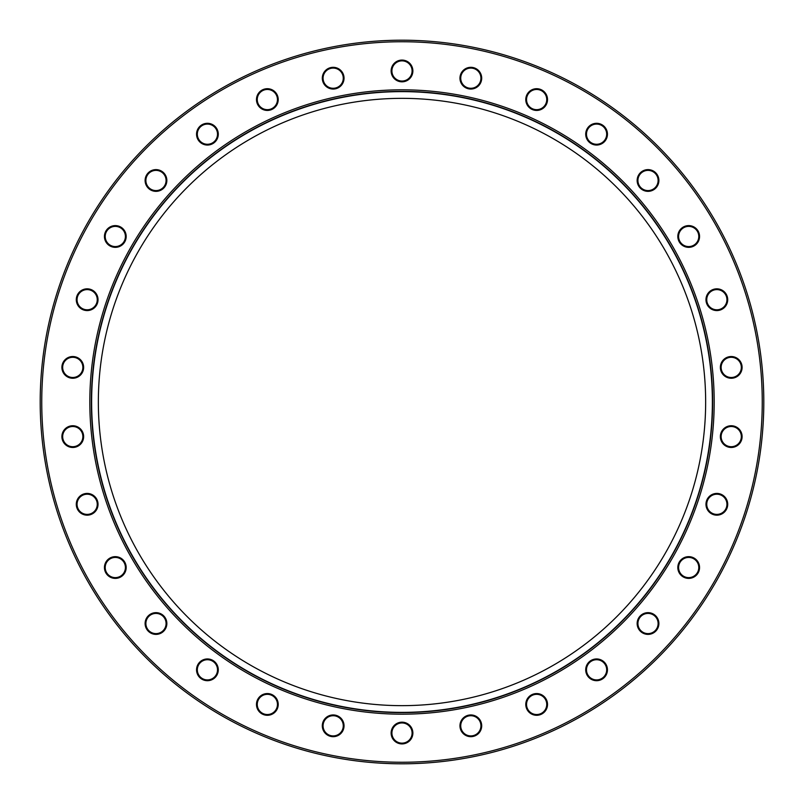 <?xml version="1.0" encoding="UTF-8"?>
<svg xmlns="http://www.w3.org/2000/svg" width="804" height="804" viewBox="0 0 804 804"><rect width="100%" height="100%" fill="white"/><g stroke="black" fill="none" stroke-linecap="round" stroke-linejoin="round"><path stroke-width="1.21" d="M41.748 402A360.252 360.252 0 0 0 402 762.252A360.252 360.252 0 0 0 762.252 402A360.252 360.252 0 0 0 402 41.748A360.252 360.252 0 0 0 41.748 402M763.8 402A361.8 361.8 0 0 1 402 763.8A361.8 361.8 0 0 1 40.2 402A361.8 361.8 0 0 1 402 40.2A361.8 361.8 0 0 1 763.8 402M89.817 402A312.183 312.183 0 0 1 402 89.817A312.183 312.183 0 0 1 714.183 402A312.183 312.183 0 0 1 402 714.183A312.183 312.183 0 0 1 89.817 402M712.635 402A310.635 310.635 0 0 0 402 91.365A310.635 310.635 0 0 0 91.365 402A310.635 310.635 0 0 0 402 712.635A310.635 310.635 0 0 0 712.635 402M322.303 725.811A10.874 10.874 0 0 1 333.168 714.947A10.874 10.874 0 0 1 344.042 725.811A10.874 10.874 0 0 1 333.168 736.685A10.874 10.874 0 0 1 322.303 725.811M343.268 725.811A10.09 10.09 0 0 0 333.168 715.721A10.09 10.09 0 0 0 323.077 725.811A10.09 10.09 0 0 0 333.168 735.911A10.09 10.09 0 0 0 343.268 725.811M256.476 704.425A10.874 10.874 0 0 1 267.35 693.561A10.874 10.874 0 0 1 278.224 704.425A10.874 10.874 0 0 1 267.35 715.299A10.874 10.874 0 0 1 256.476 704.425M277.45 704.425A10.09 10.09 0 0 0 267.35 694.334A10.09 10.09 0 0 0 257.26 704.425A10.09 10.09 0 0 0 267.35 714.525A10.09 10.09 0 0 0 277.45 704.425M196.548 669.822A10.874 10.874 0 0 1 207.412 658.948A10.874 10.874 0 0 1 218.286 669.822A10.874 10.874 0 0 1 207.412 680.697A10.874 10.874 0 0 1 196.548 669.822M217.512 669.822A10.09 10.09 0 0 0 207.412 659.732A10.09 10.09 0 0 0 197.322 669.822A10.09 10.09 0 0 0 207.412 679.913A10.09 10.09 0 0 0 217.512 669.822M145.112 623.512A10.874 10.874 0 0 1 155.986 612.648A10.874 10.874 0 0 1 166.85 623.512A10.874 10.874 0 0 1 155.986 634.386A10.874 10.874 0 0 1 145.112 623.512M166.076 623.512A10.09 10.09 0 0 0 155.986 613.422A10.09 10.09 0 0 0 145.886 623.512A10.09 10.09 0 0 0 155.986 633.612A10.09 10.09 0 0 0 166.076 623.512M104.44 567.524A10.874 10.874 0 0 1 115.304 556.649A10.874 10.874 0 0 1 126.178 567.524A10.874 10.874 0 0 1 115.304 578.398A10.874 10.874 0 0 1 104.44 567.524M125.404 567.524A10.09 10.09 0 0 0 115.304 557.433A10.09 10.09 0 0 0 105.213 567.524A10.09 10.09 0 0 0 115.304 577.614A10.09 10.09 0 0 0 125.404 567.524M76.29 504.299A10.874 10.874 0 0 1 87.154 493.425A10.874 10.874 0 0 1 98.028 504.299A10.874 10.874 0 0 1 87.154 515.173A10.874 10.874 0 0 1 76.29 504.299M97.254 504.299A10.09 10.09 0 0 0 87.154 494.209A10.09 10.09 0 0 0 77.063 504.299A10.09 10.09 0 0 0 87.154 514.389A10.09 10.09 0 0 0 97.254 504.299M61.898 436.602A10.874 10.874 0 0 1 72.762 425.738A10.874 10.874 0 0 1 83.636 436.602A10.874 10.874 0 0 1 72.762 447.476A10.874 10.874 0 0 1 61.898 436.602M82.862 436.602A10.09 10.09 0 0 0 72.762 426.512A10.09 10.09 0 0 0 62.672 436.602A10.09 10.09 0 0 0 72.762 446.702A10.09 10.09 0 0 0 82.862 436.602M61.898 367.398A10.874 10.874 0 0 1 72.762 356.524A10.874 10.874 0 0 1 83.636 367.398A10.874 10.874 0 0 1 72.762 378.262A10.874 10.874 0 0 1 61.898 367.398M82.862 367.398A10.09 10.09 0 0 0 72.762 357.298A10.09 10.09 0 0 0 62.672 367.398A10.09 10.09 0 0 0 72.762 377.488A10.09 10.09 0 0 0 82.862 367.398M76.29 299.701A10.874 10.874 0 0 1 87.154 288.827A10.874 10.874 0 0 1 98.028 299.701A10.874 10.874 0 0 1 87.154 310.575A10.874 10.874 0 0 1 76.29 299.701M97.254 299.701A10.09 10.09 0 0 0 87.154 289.611A10.09 10.09 0 0 0 77.063 299.701A10.09 10.09 0 0 0 87.154 309.791A10.09 10.09 0 0 0 97.254 299.701M104.44 236.476A10.874 10.874 0 0 1 115.304 225.602A10.874 10.874 0 0 1 126.178 236.476A10.874 10.874 0 0 1 115.304 247.351A10.874 10.874 0 0 1 104.44 236.476M125.404 236.476A10.09 10.09 0 0 0 115.304 226.386A10.09 10.09 0 0 0 105.213 236.476A10.09 10.09 0 0 0 115.304 246.567A10.09 10.09 0 0 0 125.404 236.476M145.112 180.488A10.874 10.874 0 0 1 155.986 169.614A10.874 10.874 0 0 1 166.85 180.488A10.874 10.874 0 0 1 155.986 191.352A10.874 10.874 0 0 1 145.112 180.488M166.076 180.488A10.09 10.09 0 0 0 155.986 170.388A10.09 10.09 0 0 0 145.886 180.488A10.09 10.09 0 0 0 155.986 190.578A10.09 10.09 0 0 0 166.076 180.488M196.548 134.178A10.874 10.874 0 0 1 207.412 123.303A10.874 10.874 0 0 1 218.286 134.178A10.874 10.874 0 0 1 207.412 145.052A10.874 10.874 0 0 1 196.548 134.178M217.512 134.178A10.09 10.09 0 0 0 207.412 124.087A10.09 10.09 0 0 0 197.322 134.178A10.09 10.09 0 0 0 207.412 144.268A10.09 10.09 0 0 0 217.512 134.178M256.476 99.575A10.874 10.874 0 0 1 267.35 88.701A10.874 10.874 0 0 1 278.224 99.575A10.874 10.874 0 0 1 267.35 110.439A10.874 10.874 0 0 1 256.476 99.575M277.45 99.575A10.09 10.09 0 0 0 267.35 89.475A10.09 10.09 0 0 0 257.26 99.575A10.09 10.09 0 0 0 267.35 109.666A10.09 10.09 0 0 0 277.45 99.575M322.303 78.189A10.874 10.874 0 0 1 333.168 67.315A10.874 10.874 0 0 1 344.042 78.189A10.874 10.874 0 0 1 333.168 89.053A10.874 10.874 0 0 1 322.303 78.189M343.268 78.189A10.09 10.09 0 0 0 333.168 68.089A10.09 10.09 0 0 0 323.077 78.189A10.09 10.09 0 0 0 333.168 88.279A10.09 10.09 0 0 0 343.268 78.189M391.126 70.953A10.874 10.874 0 0 1 402 60.079A10.874 10.874 0 0 1 412.874 70.953A10.874 10.874 0 0 1 402 81.827A10.874 10.874 0 0 1 391.126 70.953M412.09 70.953A10.09 10.09 0 0 0 402 60.863A10.09 10.09 0 0 0 391.91 70.953A10.09 10.09 0 0 0 402 81.043A10.09 10.09 0 0 0 412.09 70.953M459.958 78.189A10.874 10.874 0 0 1 470.832 67.315A10.874 10.874 0 0 1 481.696 78.189A10.874 10.874 0 0 1 470.832 89.053A10.874 10.874 0 0 1 459.958 78.189M480.923 78.189A10.09 10.09 0 0 0 470.832 68.089A10.09 10.09 0 0 0 460.732 78.189A10.09 10.09 0 0 0 470.832 88.279A10.09 10.09 0 0 0 480.923 78.189M525.776 99.575A10.874 10.874 0 0 1 536.65 88.701A10.874 10.874 0 0 1 547.524 99.575A10.874 10.874 0 0 1 536.65 110.439A10.874 10.874 0 0 1 525.776 99.575M546.74 99.575A10.09 10.09 0 0 0 536.65 89.475A10.09 10.09 0 0 0 526.55 99.575A10.09 10.09 0 0 0 536.65 109.666A10.09 10.09 0 0 0 546.74 99.575M585.714 134.178A10.874 10.874 0 0 1 596.588 123.303A10.874 10.874 0 0 1 607.452 134.178A10.874 10.874 0 0 1 596.588 145.052A10.874 10.874 0 0 1 585.714 134.178M606.678 134.178A10.09 10.09 0 0 0 596.588 124.087A10.09 10.09 0 0 0 586.488 134.178A10.09 10.09 0 0 0 596.588 144.268A10.09 10.09 0 0 0 606.678 134.178M637.15 180.488A10.874 10.874 0 0 1 648.014 169.614A10.874 10.874 0 0 1 658.888 180.488A10.874 10.874 0 0 1 648.014 191.352A10.874 10.874 0 0 1 637.15 180.488M658.114 180.488A10.09 10.09 0 0 0 648.014 170.388A10.09 10.09 0 0 0 637.924 180.488A10.09 10.09 0 0 0 648.014 190.578A10.09 10.09 0 0 0 658.114 180.488M677.822 236.476A10.874 10.874 0 0 1 688.696 225.602A10.874 10.874 0 0 1 699.56 236.476A10.874 10.874 0 0 1 688.696 247.351A10.874 10.874 0 0 1 677.822 236.476M698.787 236.476A10.09 10.09 0 0 0 688.696 226.386A10.09 10.09 0 0 0 678.596 236.476A10.09 10.09 0 0 0 688.696 246.567A10.09 10.09 0 0 0 698.787 236.476M705.972 299.701A10.874 10.874 0 0 1 716.846 288.827A10.874 10.874 0 0 1 727.71 299.701A10.874 10.874 0 0 1 716.846 310.575A10.874 10.874 0 0 1 705.972 299.701M726.937 299.701A10.09 10.09 0 0 0 716.846 289.611A10.09 10.09 0 0 0 706.746 299.701A10.09 10.09 0 0 0 716.846 309.791A10.09 10.09 0 0 0 726.937 299.701M720.364 367.398A10.874 10.874 0 0 1 731.238 356.524A10.874 10.874 0 0 1 742.102 367.398A10.874 10.874 0 0 1 731.238 378.262A10.874 10.874 0 0 1 720.364 367.398M741.328 367.398A10.09 10.09 0 0 0 731.238 357.298A10.09 10.09 0 0 0 721.138 367.398A10.09 10.09 0 0 0 731.238 377.488A10.09 10.09 0 0 0 741.328 367.398M720.364 436.602A10.874 10.874 0 0 1 731.238 425.738A10.874 10.874 0 0 1 742.102 436.602A10.874 10.874 0 0 1 731.238 447.476A10.874 10.874 0 0 1 720.364 436.602M741.328 436.602A10.09 10.09 0 0 0 731.238 426.512A10.09 10.09 0 0 0 721.138 436.602A10.09 10.09 0 0 0 731.238 446.702A10.09 10.09 0 0 0 741.328 436.602M705.972 504.299A10.874 10.874 0 0 1 716.846 493.425A10.874 10.874 0 0 1 727.71 504.299A10.874 10.874 0 0 1 716.846 515.173A10.874 10.874 0 0 1 705.972 504.299M726.937 504.299A10.09 10.09 0 0 0 716.846 494.209A10.09 10.09 0 0 0 706.746 504.299A10.09 10.09 0 0 0 716.846 514.389A10.09 10.09 0 0 0 726.937 504.299M677.822 567.524A10.874 10.874 0 0 1 688.696 556.649A10.874 10.874 0 0 1 699.56 567.524A10.874 10.874 0 0 1 688.696 578.398A10.874 10.874 0 0 1 677.822 567.524M698.787 567.524A10.09 10.09 0 0 0 688.696 557.433A10.09 10.09 0 0 0 678.596 567.524A10.09 10.09 0 0 0 688.696 577.614A10.09 10.09 0 0 0 698.787 567.524M637.15 623.512A10.874 10.874 0 0 1 648.014 612.648A10.874 10.874 0 0 1 658.888 623.512A10.874 10.874 0 0 1 648.014 634.386A10.874 10.874 0 0 1 637.15 623.512M658.114 623.512A10.09 10.09 0 0 0 648.014 613.422A10.09 10.09 0 0 0 637.924 623.512A10.09 10.09 0 0 0 648.014 633.612A10.09 10.09 0 0 0 658.114 623.512M585.714 669.822A10.874 10.874 0 0 1 596.588 658.948A10.874 10.874 0 0 1 607.452 669.822A10.874 10.874 0 0 1 596.588 680.697A10.874 10.874 0 0 1 585.714 669.822M606.678 669.822A10.09 10.09 0 0 0 596.588 659.732A10.09 10.09 0 0 0 586.488 669.822A10.09 10.09 0 0 0 596.588 679.913A10.09 10.09 0 0 0 606.678 669.822M525.776 704.425A10.874 10.874 0 0 1 536.65 693.561A10.874 10.874 0 0 1 547.524 704.425A10.874 10.874 0 0 1 536.65 715.299A10.874 10.874 0 0 1 525.776 704.425M546.74 704.425A10.09 10.09 0 0 0 536.65 694.334A10.09 10.09 0 0 0 526.55 704.425A10.09 10.09 0 0 0 536.65 714.525A10.09 10.09 0 0 0 546.74 704.425M459.958 725.811A10.874 10.874 0 0 1 470.832 714.947A10.874 10.874 0 0 1 481.696 725.811A10.874 10.874 0 0 1 470.832 736.685A10.874 10.874 0 0 1 459.958 725.811M480.923 725.811A10.09 10.09 0 0 0 470.832 715.721A10.09 10.09 0 0 0 460.732 725.811A10.09 10.09 0 0 0 470.832 735.911A10.09 10.09 0 0 0 480.923 725.811M391.126 733.047A10.874 10.874 0 0 1 402 722.173A10.874 10.874 0 0 1 412.874 733.047A10.874 10.874 0 0 1 402 743.921A10.874 10.874 0 0 1 391.126 733.047M412.09 733.047A10.09 10.09 0 0 0 402 722.957A10.09 10.09 0 0 0 391.91 733.047A10.09 10.09 0 0 0 402 743.137A10.09 10.09 0 0 0 412.09 733.047M98.349 402A303.651 303.651 0 0 1 402 98.349A303.651 303.651 0 0 1 705.651 402A303.651 303.651 0 0 1 402 705.651A303.651 303.651 0 0 1 98.349 402M712.374 402A310.374 310.374 0 0 0 402 91.626A310.374 310.374 0 0 0 91.626 402A310.374 310.374 0 0 0 402 712.374A310.374 310.374 0 0 0 712.374 402"/></g></svg>
